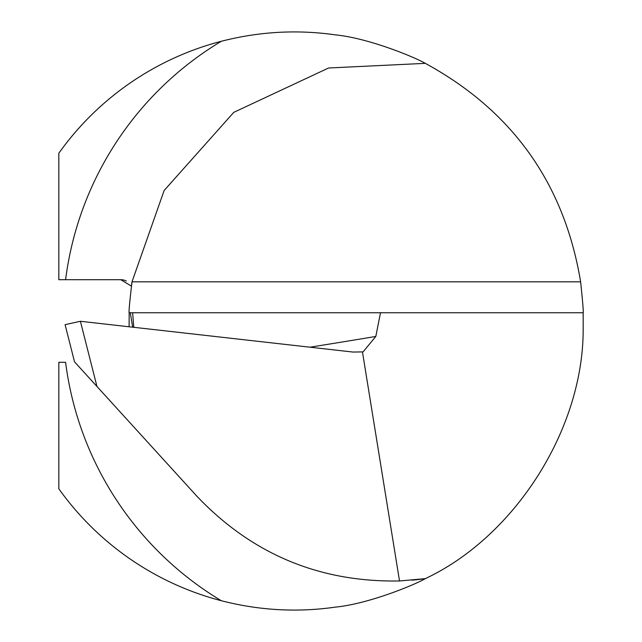 <?xml version="1.0" encoding="UTF-8"?>
<svg xmlns="http://www.w3.org/2000/svg" width="642" height="642" viewBox="0 0 642 642"><rect width="100%" height="100%" fill="white"/><g stroke="black" fill="none" stroke-linecap="round" stroke-linejoin="round"><path stroke-width="0.96" d="M96.966 386.484L80.394 321.281L65.075 324.651L74.536 361.847L196.829 496.162C251.961 554.142 319.523 582.414 399.517 580.962L425.285 578.651C515.333 536.335 583.442 428.752 583.169 329.258L583.169 312.742L380.513 312.742L375.811 336.448A5161.961 1505.851 4 0 1 309.99 347.202M399.517 580.962L362.457 351.904L363.131 351.816L375.811 336.448M133.777 327.308L132.621 312.742L380.513 312.742M221.321 600.727A326.232 326.232 0 0 1 65.588 362.297L58.831 362.297L58.831 488.795A289.069 289.069 0 0 0 221.321 600.727C259.159 610.454 297.158 612.588 335.333 607.131C369.351 603.801 416.144 584.156 425.285 578.651A260.162 260.162 0 0 1 411.843 580.175M221.321 41.273A289.069 289.069 0 0 0 58.831 153.205L58.831 279.703L120.768 279.703L131.385 286.115A260.162 260.162 0 0 1 132.003 281.822L164.135 190.497L233.776 112.358L328.576 67.996L425.285 63.349C416.152 57.86 369.407 38.215 335.413 34.877C297.262 29.412 259.232 31.538 221.321 41.273A326.232 326.232 0 0 0 65.588 279.703M583.169 312.742C583.586 312.381 582.735 302.077 580.617 281.822C564.342 183.756 512.565 110.93 425.285 63.349M80.394 321.281L352.94 352.049L362.457 351.904M132.621 312.742L129.162 312.742C128.697 312.381 129.644 302.077 132.003 281.822A260.162 260.162 0 0 0 131.385 286.123M129.098 326.778L129.162 312.742M126.305 281.003A12.391 12.391 0 0 0 120.776 279.703A12.391 12.391 0 0 1 126.305 281.003M580.617 281.822L132.003 281.822M130.262 312.742L132.669 327.187"/></g></svg>
